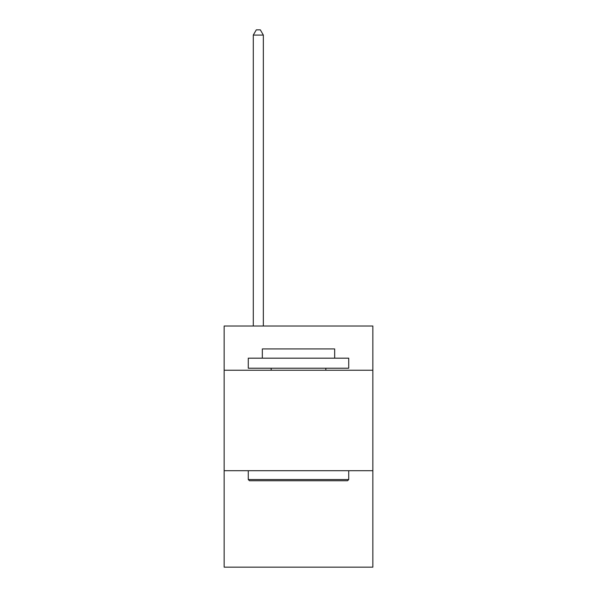 <?xml version="1.0" encoding="UTF-8"?>
<svg xmlns="http://www.w3.org/2000/svg" width="597" height="597" viewBox="0 0 597 597"><rect width="100%" height="100%" fill="white"/><g stroke="black" fill="none" stroke-linecap="round" stroke-linejoin="round"><path stroke-width="0.9" d="M372.849 370.237L372.849 326.029L224.151 326.029L224.151 370.237L372.849 370.237L372.849 567.15L224.151 567.15L224.151 370.237M372.849 470.705L224.151 470.705M249.471 480.749L248.27 479.54L348.73 479.54L347.529 480.749L249.471 480.749M348.73 358.178L348.73 368.222L248.27 368.222L248.27 358.178L348.73 358.178M262.329 358.178L262.329 348.932L334.671 348.932L334.671 358.178M348.73 470.705L348.73 479.54M248.27 470.705L248.27 479.54M325.828 368.222L325.828 370.237M271.172 368.222L271.172 370.237M263.337 326.029L263.337 35.074L253.292 35.074L253.292 326.029M253.292 35.074L256.307 29.85L260.322 29.85L263.337 35.074"/></g></svg>
